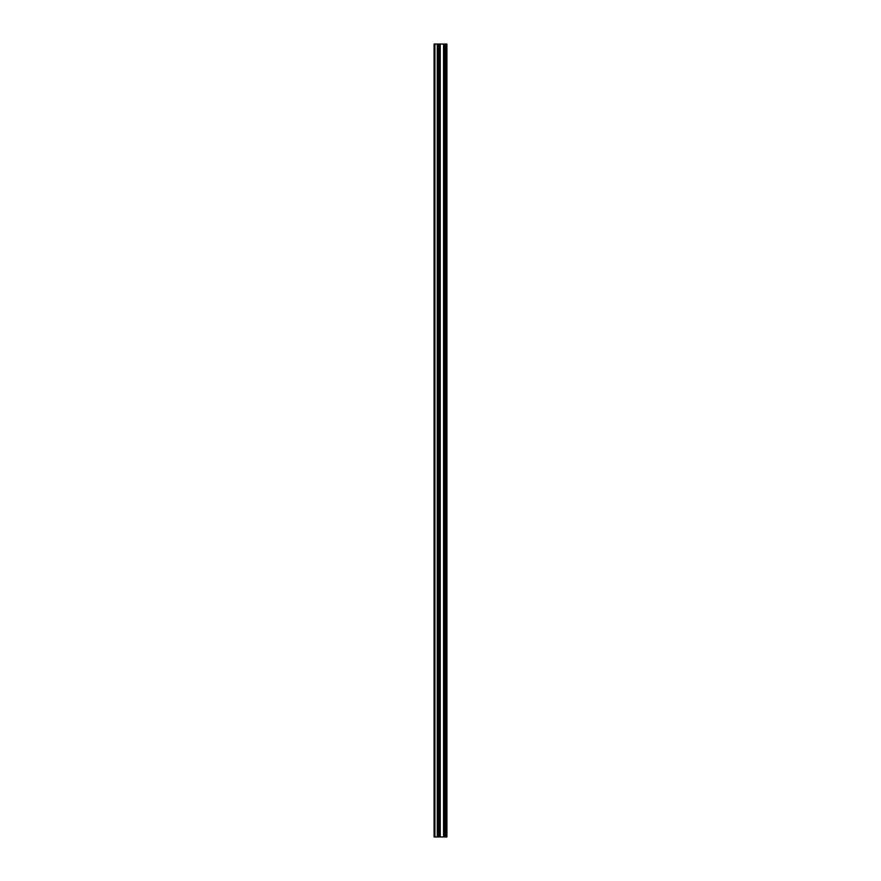 <?xml version="1.0" encoding="UTF-8"?>
<svg xmlns="http://www.w3.org/2000/svg" width="881" height="881" viewBox="0 0 881 881"><rect width="100%" height="100%" fill="white"/><g stroke="black" fill="none" stroke-linecap="round" stroke-linejoin="round"><path stroke-width="1.32" d="M438.32 836.95L446.909 836.95L446.909 44.05L434.091 44.05L434.091 836.95L438.32 836.95L438.32 44.05M438.595 44.05L438.595 836.95L438.551 44.05M445.257 44.05L445.257 836.95L445.213 44.05M445.841 836.95L445.841 44.05L445.841 836.95M445.841 828.536L445.841 818.218L445.841 828.536M445.841 812.238L445.841 801.919L445.841 812.238M445.841 795.95L445.841 785.632L445.841 795.95M445.841 779.652L445.841 769.333L445.841 779.652M445.841 763.364L445.841 753.046L445.841 763.364M445.841 747.066L445.841 736.747L445.841 747.066M445.841 730.778L445.841 720.46L445.841 730.778M445.841 714.48L445.841 704.161L445.841 714.48M445.841 698.192L445.841 687.874L445.841 698.192M445.841 681.905L445.841 671.586L445.841 681.905M445.841 665.607L445.841 655.288L445.841 665.607M445.841 649.319L445.841 639L445.841 649.319M445.841 633.021L445.841 622.702L445.841 633.021M445.841 616.733L445.841 606.414L445.841 616.733M445.841 600.435L445.841 590.116L445.841 600.435M445.841 584.147L445.841 573.828L445.841 584.147M445.841 567.849L445.841 557.53L445.841 567.849M445.841 551.561L445.841 541.242L445.841 551.561M445.841 535.263L445.841 524.944L445.841 535.263M445.841 518.975L445.841 508.656L445.841 518.975M445.841 502.688L445.841 492.369L445.841 502.688M445.841 486.389L445.841 476.07L445.841 486.389M445.841 470.102L445.841 459.783L445.841 470.102M445.841 453.803L445.841 443.484L445.841 453.803M445.841 437.516L445.841 427.197L445.841 437.516M445.841 421.217L445.841 410.898L445.841 421.217M445.841 404.93L445.841 394.611L445.841 404.93M445.841 388.631L445.841 378.312L445.841 388.631M445.841 372.344L445.841 362.025L445.841 372.344M445.841 356.056L445.841 345.737L445.841 356.056M445.841 339.758L445.841 329.439L445.841 339.758M445.841 323.47L445.841 313.151L445.841 323.47M445.841 307.172L445.841 296.853L445.841 307.172M445.841 290.884L445.841 280.565L445.841 290.884M445.841 274.586L445.841 264.267L445.841 274.586M445.841 258.298L445.841 247.979L445.841 258.298M445.841 242L445.841 231.681L445.841 242M445.841 225.712L445.841 215.393L445.841 225.712M445.841 209.414L445.841 199.095L445.841 209.414M445.841 193.126L445.841 182.808L445.841 193.126M445.841 176.839L445.841 166.52L445.841 176.839M445.841 160.54L445.841 150.222L445.841 160.54M445.841 144.253L445.841 133.934L445.841 144.253M445.841 127.954L445.841 117.636L445.841 127.954M445.841 111.667L445.841 101.348L445.841 111.667M445.841 95.368L445.841 85.05L445.841 95.368M445.841 79.081L445.841 68.762L445.841 79.081M445.841 62.782L445.841 52.464L445.841 62.782M446.689 836.95L446.689 44.05M434.906 836.95L434.906 44.05M446.061 836.95L446.061 44.05M445.632 836.95L445.632 44.05M445.489 836.95L445.489 44.05M444.982 836.95L444.982 44.05M443.683 836.95L443.683 44.05M443.572 836.95L443.572 44.05M440.236 836.95L440.236 44.05M440.126 836.95L440.126 44.05M438.815 836.95L438.815 44.05M437.461 836.95L437.461 44.05M437.262 836.95L437.262 44.05"/></g></svg>
